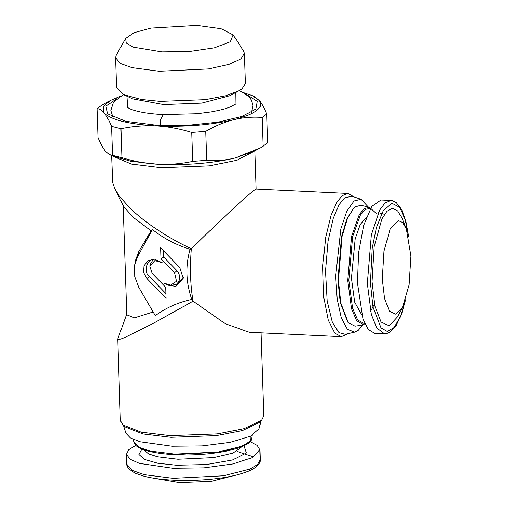 <?xml version="1.0" encoding="UTF-8"?>
<svg xmlns="http://www.w3.org/2000/svg" width="508" height="508" viewBox="0 0 508 508"><rect width="100%" height="100%" fill="white"/><g stroke="black" fill="none" stroke-linecap="round" stroke-linejoin="round"><path stroke-width="0.76" d="M111.608 155.588L112.713 182.836L114.973 189.116L119.882 196.85L130.061 208.185C136.214 214.147 143.567 220.142 152.114 226.174L163.525 233.731C172.764 239.465 182.035 244.475 191.351 248.768C189.789 267.951 190.367 285.42 193.091 301.168L153.6 323.202L125.324 337.268C120.802 339.185 118.301 339.941 117.818 339.522L120.396 420.51L122.898 424.923L141.192 432.175L170.186 435.648L217.164 433.908L244.157 428.644L261.499 420.326L259.353 422.478L242.564 430.53L216.433 435.623L170.961 437.312L142.894 433.946L125.184 426.93L122.898 424.923M190.119 249.276C176.27 245.046 163.709 238.468 152.438 229.54L137.757 256.273L134.607 265.328L134.728 276.593L138.792 287.401L155.296 315.627C166.173 307.677 178.34 302.279 191.783 299.447C185.928 282.499 185.369 265.779 190.119 249.276L191.351 248.768C219.062 221.609 244.259 198.012 252.66 191.338L256.07 189.059L347.986 193.459L342.252 195.624L336.975 202.019L331.114 215.157L325.761 236.957L322.745 266.192L323.64 296.589L328.238 320.123L334.689 332.981L341.128 336.683L346.856 334.518L347.745 333.75M152.438 229.54L151.098 230.816L133.287 217.392L123.857 206.87L114.973 189.116M151.098 230.816L138.722 251.625L135.439 260.521L134.607 265.328M153.156 311.969L134.468 317.849L126.784 314.82L123.158 205.461M160.623 247.79L179.8 267.557L183.248 278.289L175.635 286.664L164.198 283.216L169.653 285.737L176.53 281.299L174.6 272.777L160.985 258.743L160.623 247.79M165.729 287.337L166.091 298.285L146.914 278.524L143.599 272.421L144.031 265.741L148.063 260.731L154.337 259.08L162.516 262.865L154.883 260.56L149.809 266.148L152.114 273.304L165.729 287.337M113.316 156.362L131.318 164.052L161.303 167.748L209.366 165.868L236.658 160.331L253.263 151.714M191.783 299.447L193.091 301.168L225.184 323.64L249.218 332.283L341.128 336.683M117.818 339.522L117.977 338.671M183.356 277.514L176.428 284.289L169.653 285.737M163.525 250.787L163.735 257.061L160.985 258.743M163.735 257.061L176.968 270.701C180.848 275.73 180.664 280.264 176.428 284.289M146.914 278.524L149.282 276.447L166.237 293.922M149.809 266.148L150.076 264.624L153.302 259.372L154.876 259.118M149.282 276.447C143.485 272.174 146.437 259.601 153.302 259.372M354.292 197.015L347.986 193.459M260.96 332.848L263.709 415.76L261.499 420.326M368.37 207.035L361.055 199.276L351.841 196.196L344.507 197.955L339.179 204.508L333.28 218.218L328.041 241.033L325.495 271.069L327.139 300.939L332.353 322.377L338.976 332.657L345.224 334.334L354.698 332.143L358.299 330.283L362.718 325.12M361.055 199.276L354.006 200.971L346.78 211.264L340.824 228.943L335.686 276.174L337.204 299.314L341.293 317.868L347.396 329.336L354.698 332.143M260.972 420.859L259.042 428.847L250.501 436.232L230.143 442.341L202.101 445.916L172.085 446.24L140.087 441.77L130.296 437.858L125.921 433.26L123.463 425.418M363.912 324.955L356.622 320.681L351.523 308.756L347.739 280.499L351.561 236.366L359.302 214.528L364.376 208.54L369.545 207.308L360.826 205.257L354.959 206.946L353.809 207.982L346.812 219.005L341.484 236.849L337.909 280.245L340.252 302.47L347.675 322.009L348.317 322.783L355.041 326.168L365.265 324.631M260.375 147.86L254.26 151.194L235.058 158.02C211.931 163.411 186.074 165.475 157.486 164.224L131.001 161.284L112.287 155.899L109.595 154.661L121.926 157.651C133.864 161.353 145.72 163.544 157.486 164.224C169.367 164.776 181.121 163.836 192.735 161.392L206.75 160.274C216.211 161.03 225.647 160.28 235.058 158.02L260.375 147.86L267.659 142.888L266.7 113.983C264.293 108.223 261.899 103.81 259.524 100.749L255.118 96.958L252.432 95.72M353.809 207.982L347.44 218.427L342.043 236.506L338.417 280.473L340.792 302.99L348.317 322.783M110.439 100.432L101.657 105.251L97.047 108.731L98.006 137.636C100.521 143.643 102.991 148.152 105.423 151.168L109.595 154.661M206.75 160.274L205.791 131.362C214.662 126.2 223.679 122.396 232.842 119.945L234.721 119.482C243.84 117.405 252.965 116.732 262.096 117.456L263.055 146.368M97.047 108.731C99.263 108.591 101.549 109.874 103.911 112.56L104.394 113.151C106.743 116.18 109.131 120.593 111.557 126.378L112.522 155.289M121.926 157.651L120.968 128.74C132.245 126.384 143.599 125.419 155.035 125.851L157.404 125.971C168.821 126.746 180.283 128.918 191.776 132.486L192.735 161.392M262.096 117.456L266.7 113.983M259.042 100.159L252.425 95.714L242.995 92.412M234.721 119.482C255.537 113.894 263.804 107.645 259.524 100.749M191.776 132.486L205.791 131.362M157.404 125.971C185.122 127.083 210.268 125.076 232.842 119.945M120.078 96.355L110.446 100.425L103.359 106.483L103.911 112.56M111.557 126.378L120.968 128.74M104.394 113.151C111.303 119.837 128.181 124.073 155.035 125.851M361.658 314.687L354.673 302.146L351.428 278.2L355.175 238.862L360.21 224.542L366.319 217.316M374.466 304.063L370.592 311.328M246.342 94.488L257.353 101.302L255.962 108.991L242.164 116.376L218.224 122.123L188.163 125.279L157.01 125.305L125.87 121.323L107.798 113.906L105.95 106.229L116.846 98.622M384.493 333.813L374.612 333.337L368.281 329.489L362.96 318.961L357.448 282.969L358.597 252.686L363.709 225.292L371.723 206.432L380.994 199.987L390.874 200.463L385.134 202.819L379.609 210.204L371.348 234.912L367.328 283.445L371.342 314.414L376.707 327.914L384.493 333.813L386.048 333.743L390.144 332.162L396.189 325.603L401.733 313.677L405.613 299.726M127.667 107.499L126.956 96.234M235.674 92.627L235.852 103.962M135.75 445.376L128.746 449.701L126.46 454.177L129.87 459.137L139.446 463.398L172.822 468.274L203.956 467.874L232.727 463.988L252.838 457.473L259.886 449.751L257.302 445.433L250.031 441.585M125.628 38.456L116.205 55.347L115.583 57.702L116.58 87.821L123.4 94.596L132.601 98.844L163.678 104.565L201.809 103.092L230.213 95.606L242.024 88.906L245.466 83.547L244.462 53.423L243.688 51.117L233.166 34.887L221.082 28.715L196.996 25.4L150.965 28.105L133.966 32.715L125.628 38.456L126.251 43.047L133.166 47.111L161.931 51.88L189.478 51.505L214.433 47.816L230.372 41.758L233.166 34.887M123.4 94.596L141.237 99.428L160.236 101.378L205.442 99.632L225.704 95.745L239.109 90.754M402.596 307.092L397.529 316.865L389.204 325.882L381.07 322.015L374.898 306.108L372.059 281.654L374.161 246.672L381.889 218.961L387.052 211.118L392.494 208.35L397.713 210.915L402.234 218.58L406.343 228.791L402.742 222.682L398.583 220.643L390.131 229.095L383.978 251.168L382.302 279.038L384.569 298.52L389.477 311.194L395.961 314.274L402.596 307.092L409.13 284.848L410.953 256.089L406.343 228.791M115.583 57.702L120.504 63.513L132.01 67.659L159.239 71.26L208.458 68.942L229.089 64.338L241.021 58.788L244.462 53.423M235.102 475.348L211.328 481.324L179.483 482.6L152.883 478.072M138.722 251.625L137.757 256.273M176.968 270.701L174.6 272.777M252.114 435.439L251.682 438.379L248.736 442.506L241.364 446.399L218.218 452.006L174.777 454.089L149.981 451.021L139.173 447.408L133.896 442.284L133.267 439.382M364.96 323.983L357.689 320.015L352.596 308.293L348.818 280.295L352.635 236.601L360.356 215.138L365.392 209.385L370.491 208.375M175.101 454.641L222.25 451.872L244.939 445.097L250.177 440.728L250.05 436.442M242.322 446.469L233.089 453.06L213.754 457.594L177.94 459.257L157.556 456.775L148.533 453.873L143.77 449.739M384.493 214.312L378.377 212.642M244.075 445.675L246.444 452.984L232.531 459.988L206.616 464.541L176.587 465.252L157.709 463.233L144.443 459.429L138.906 454.444L141.967 449.059M160.185 125.457L160.674 119.348L163.297 114.579C152.952 114.059 144.329 112.947 137.427 111.252C133.604 110.28 130.81 109.315 129.057 108.369L127.533 107.385M259.886 449.751L260.223 459.81L257.639 464.566L249.752 469.125L223.476 475.793L173.152 478.333L144.304 474.675L132.042 470.338L126.79 464.236L126.46 454.177M405.155 301.066L400.431 316.465L394.183 327.482L387.325 331.464L381.051 327.965L372.98 306.959L370.434 282.95L372.224 248.241L376.396 227.66L383.286 210.642L391.751 203.136L399.599 207.251L405.194 219.621L408.318 235.033M253.74 456.978L236.976 451.377M254.921 150.832L256.191 189.065M126.759 314.071L117.742 339.09M369.545 207.308L376.491 213.646M251.682 438.379C251.365 448.621 210.376 456.533 175.025 454.673C162.871 454.069 152.984 452.603 145.364 450.266C140.945 448.894 137.757 447.275 135.801 445.421L133.896 442.284M123.361 94.577L113.462 102.178L110.808 110.471L112.871 117.081M251.397 112.332L252.933 105.753L251.384 100.095L248.45 96.266L241.878 91.846L239.243 90.684M236.023 103.803L231.191 106.566C226.333 108.636 219.475 110.433 210.61 111.963L197.079 113.728L163.297 114.579M390.874 200.463L392.417 200.679L396.342 202.641L401.892 210.064L405.924 221.393L408.642 236.411M260.223 459.81C260.039 460.743 261.156 464.185 252.825 469.132C235.68 478.041 202.698 481.438 173.787 480.2C162.23 479.635 152.387 478.333 144.272 476.294L134.766 473.037L128.708 468.795C127.197 466.56 126.556 465.042 126.79 464.236"/></g></svg>
